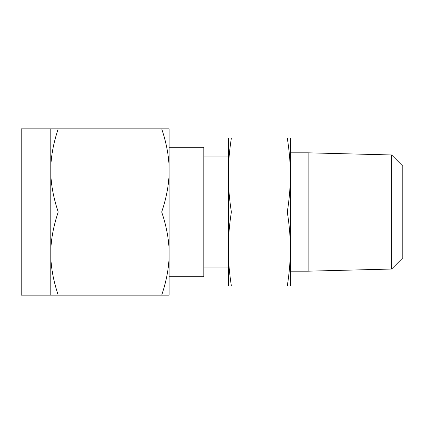 <?xml version="1.0" encoding="UTF-8"?>
<svg xmlns="http://www.w3.org/2000/svg" width="424" height="424" viewBox="0 0 424 424"><rect width="100%" height="100%" fill="white"/><g stroke="black" fill="none" stroke-linecap="round" stroke-linejoin="round"><path stroke-width="0.64" d="M231.372 138.033C229.31 151.288 228.287 163.616 228.308 175.017L228.308 138.033L290.371 138.033L290.371 212L290.371 152.826L308.121 152.826L308.121 271.175L290.371 271.175L290.371 212L290.371 285.967L287.302 285.967C289.364 272.712 290.387 260.384 290.371 248.983C290.392 237.61 289.369 225.282 287.302 212C289.364 198.745 290.387 186.417 290.371 175.017C290.392 163.643 289.369 151.315 287.302 138.033M391.628 154.967L402.8 166.139L402.8 257.861L391.628 269.033L391.628 154.967L308.121 152.826M231.372 285.967L228.308 285.967L228.308 175.017C228.287 186.39 229.31 198.718 231.372 212C229.31 225.255 228.287 237.583 228.308 248.983C228.287 260.357 229.31 272.685 231.372 285.967L287.302 285.967M231.372 212L287.302 212M203.801 156.08L228.308 156.08L228.308 267.92L203.801 267.92M203.801 276.724L203.801 147.276L169.134 147.276L169.134 276.724L203.801 276.724M50.785 128.832L21.2 128.832L21.2 295.168L50.785 295.168L50.785 128.832L58.215 128.832C53.217 143.747 50.742 157.606 50.785 170.416C50.737 183.2 53.212 197.065 58.215 212C53.217 226.914 50.742 240.774 50.785 253.584C50.737 266.373 53.212 280.232 58.215 295.168L50.785 295.168M161.708 128.832L169.134 128.832L169.134 295.168L161.708 295.168C166.706 280.253 169.181 266.394 169.134 253.584C169.187 240.8 166.706 226.935 161.708 212C166.706 197.086 169.181 183.226 169.134 170.416C169.187 157.627 166.706 143.768 161.708 128.832L58.215 128.832M161.708 295.168L58.215 295.168M161.708 212L58.215 212M391.628 269.033L308.121 271.175"/></g></svg>
